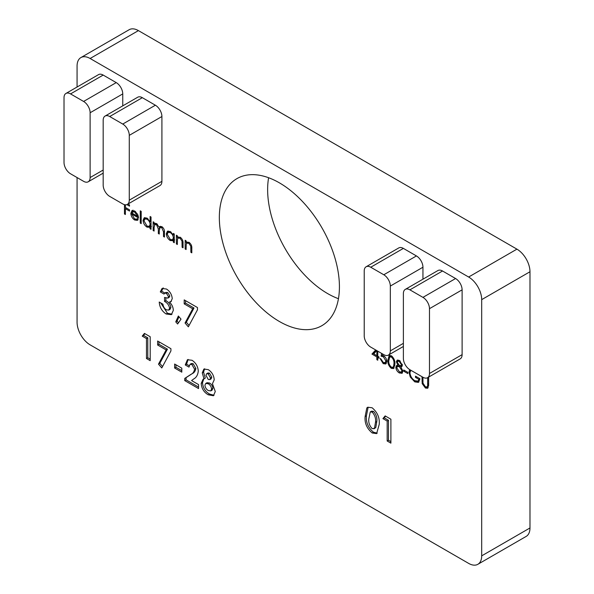 <?xml version="1.0" encoding="UTF-8"?>
<svg xmlns="http://www.w3.org/2000/svg" width="594" height="594" viewBox="0 0 594 594"><rect width="100%" height="100%" fill="white"/><g stroke="black" fill="none" stroke-linecap="round" stroke-linejoin="round"><path stroke-width="0.89" d="M268.607 177.74A84.912 49.02 -120 0 0 327.673 293.607A84.912 49.02 -120 0 0 338.446 298.7M77.072 177.561L77.072 322.245A18.459 10.655 -120 0 0 90.125 344.854L468.636 563.387A18.459 10.655 -120 0 0 477.866 564.3L526.158 536.419A18.459 10.655 -120 0 0 529.982 527.969L529.982 271.755A18.459 10.655 -120 0 0 516.929 249.146L138.417 30.613A18.459 10.655 -120 0 0 129.188 29.7L80.895 57.581A18.459 10.655 -120 0 0 77.072 66.031L77.072 87.021M194.565 369.216L191.855 364.464L190.073 364.3L188.981 367.107L185.261 364.954L187.429 359.726L192.062 360.291C195.849 362.852 197.928 366.439 198.285 371.057C197.869 374.903 196.354 377.532 193.733 378.95L191.572 380.561L198.544 384.585L198.544 388.573L184.734 380.598L184.734 378.423L190.867 374.428C192.864 373.581 194.097 371.844 194.565 369.216L195.864 368.458L193.154 363.714L191.855 364.464M181.809 372.163L174.636 368.028L174.636 364.033L181.809 368.176L181.809 372.163M166.12 349.918L157.64 345.017L157.64 341.03L170.923 348.7L170.923 350.928L161.783 367.961L158.487 364.144L166.12 349.918L167.426 349.161L158.94 344.268L157.64 345.017M146.48 338.58L142.233 336.122L144.453 333.42L150.2 336.739L150.2 360.662L146.48 358.516L146.48 338.58L147.787 337.823L143.533 335.372L142.233 336.122M192.686 308.769L184.199 303.876L184.199 299.888L197.483 307.558L197.483 309.786L188.343 326.819L185.046 322.995L192.686 308.769L193.993 308.019L185.506 303.118L184.199 303.876M177.628 324.005L175.757 321.874L178.356 316.015L181.014 319.134L177.628 324.005M162.088 288.498L166.461 289.033C169.914 291.283 171.837 294.49 172.245 298.648L170.886 301.7L169.476 302.056C171.956 304.522 173.233 307.298 173.314 310.395L171.391 314.657L166.127 313.988C161.887 311.174 159.593 307.187 159.229 302.034L162.949 304.18C163.231 306.645 164.36 308.516 166.327 309.816L168.755 310.09L169.594 308.204C168.926 305.041 167.241 302.784 164.545 301.418L164.545 297.431L167.857 298.106L168.533 296.77L166.439 293.31L164.672 293.154L164.011 294.06L160.291 291.914L161.999 288.543M428.185 377.353L428.645 377.621L428.645 384.845L427.643 388.261L425.43 388.031L422.193 383.642L422.007 376.707M422.935 377.242L422.98 383.108L425.378 386.776L427.012 386.946L427.613 386.048L427.717 377.628M410.84 370.262L409.919 372.735C410.313 376.202 411.954 378.853 414.827 380.687L417.983 381.096L418.948 379.388L415.496 377.39L415.496 376.165L419.884 378.697L418.421 382.388L414.746 381.868L410.261 377.012L408.991 372.245L409.66 369.572M407.796 373.559L403.809 371.257L403.809 370.032L407.796 372.327L407.796 373.559M402.093 373.247L399.346 372.973C397.252 371.688 396.087 369.78 395.842 367.255L396.658 365.436L397.883 365.162L396.369 361.753L397.148 360.157L399.406 360.432L402.346 365.236L401.685 366.684L400.876 366.884L402.881 371.22L401.886 373.381M382.588 353.95L382.328 355.249L383.546 355.724C385.603 357.12 386.687 359.051 386.805 361.523L385.758 363.988L383.197 363.647L380.034 358.449L380.962 358.984L383.249 362.451L385.135 362.644L385.877 360.937L383.382 356.853L381.096 356.148L381.638 353.4M377.777 351.173L377.777 356.229L378.972 356.92L378.972 358.145L377.777 357.454L377.777 360.216L376.848 359.674L376.848 356.92L371.933 354.076L375.668 349.955M154.084 231.066L153.155 230.531L153.155 221.792L154.084 222.327L154.084 223.841L155.138 223.225L156.697 223.678L159.11 227.183L159.801 226.492L161.887 226.67C163.788 228.17 164.642 230.049 164.449 232.313L164.449 237.051L163.513 236.516L163.513 231.771L161.724 227.651L160.083 227.502L159.266 230.658L159.266 234.058L158.338 233.524L158.338 229.076L156.534 224.658L154.9 224.525L154.084 227.391L154.084 231.066M155.168 223.225L154.084 223.841L155.138 223.225M151.032 226.715L150.104 227.257L147.008 227.138C144.602 225.49 143.288 223.218 143.065 220.307L144.186 217.827L147.037 218.102L150.104 221.718L150.104 216.498L151.032 217.033L151.032 229.306L150.104 228.764L149.777 227.472M125.393 204.811L125.393 207.447L129.514 209.823L129.514 211.056L125.393 208.68L125.393 214.501L124.465 213.966L124.465 204.663M127.985 204.039L129.514 204.915L129.514 206.148L126.871 204.618M365.124 416.543L366.825 407.967L367.701 407.232L372.104 407.759C377.48 412.295 379.848 417.857 379.202 424.443L376.618 433.613L372.215 432.974C366.869 428.541 364.508 423.069 365.124 416.543L366.431 415.785L368.132 407.209L366.825 407.967M142.33 97.683L109.704 116.521A9.229 5.331 -120 0 0 105.086 116.06L137.719 97.223A9.229 5.331 60 0 1 142.33 97.683L155.383 105.22A9.229 5.331 60 0 1 161.91 116.521L161.91 181.326A9.229 5.331 60 0 1 160.001 185.551L127.368 204.388A9.229 5.331 -120 0 0 129.277 200.163L161.91 181.326M103.178 75.074L70.545 93.911A9.229 5.331 -120 0 0 65.927 93.458L98.559 74.614A9.229 5.331 60 0 1 103.178 75.074L116.231 82.611A9.229 5.331 60 0 1 122.75 93.911L122.75 105.866M477.866 564.3A18.459 10.655 -120 0 0 481.689 555.85L481.689 299.636A18.459 10.655 -120 0 0 468.636 277.027L90.125 58.494A18.459 10.655 -120 0 0 80.895 57.581M279.38 321.488A84.912 49.02 -120 0 0 321.837 325.698A84.912 49.02 -120 0 0 321.837 227.651A84.912 49.02 -120 0 0 236.924 178.631A84.912 49.02 -120 0 0 223.908 246.666A84.912 49.02 -120 0 0 279.38 321.488M429.477 373.485L462.11 354.648L462.11 289.842L429.477 308.68A9.229 5.331 -120 0 0 422.95 297.371L409.905 289.842A9.229 5.331 -120 0 0 405.286 289.382A9.229 5.331 -120 0 0 403.378 293.607L403.378 358.412A9.229 5.331 -120 0 0 409.905 369.72L422.95 377.257A9.229 5.331 -120 0 0 427.569 377.71A9.229 5.331 -120 0 0 429.477 373.485L429.477 308.68M462.11 354.648A9.229 5.331 60 0 1 460.202 358.873L427.569 377.71M405.286 289.382L437.919 270.545A9.229 5.331 60 0 1 442.53 270.998L409.905 289.842M422.95 297.371L455.583 278.534L442.53 270.998M455.583 278.534A9.229 5.331 60 0 1 462.11 289.842M422.95 279.18L422.95 267.233L390.325 286.07A9.229 5.331 -120 0 0 383.798 274.77L370.745 267.233A9.229 5.331 -120 0 0 366.127 266.773A9.229 5.331 -120 0 0 364.219 270.998L364.219 335.81A9.229 5.331 -120 0 0 370.745 347.111L383.798 354.648A9.229 5.331 -120 0 0 388.409 355.101A9.229 5.331 -120 0 0 390.325 350.876L390.325 286.07M366.127 266.773L398.76 247.936A9.229 5.331 60 0 1 403.378 248.396L370.745 267.233M383.798 274.77L416.431 255.932L403.378 248.396M416.431 255.932A9.229 5.331 60 0 1 422.95 267.233M387.177 421.057L382.922 418.607L385.142 415.897L390.897 419.216L390.897 443.146L387.177 441L387.177 421.057L388.483 420.307L384.229 417.849L382.922 418.607M132.395 210.491L131.712 210.885L134.675 210.967L137.719 214.449L138.543 217.953L131.771 214.04L134.534 218.859L136.717 219.164L137.325 218.629L138.15 219.609L137.414 220.352L134.652 220.003C132.291 218.406 131.022 216.171 130.843 213.298L132.054 210.64M141.201 223.626L140.273 223.092L140.273 210.825L141.201 211.36L141.201 223.626M174.272 240.139L173.344 240.674L170.255 240.555C167.85 238.907 166.528 236.635 166.305 233.724L167.434 231.244L170.285 231.526L173.344 235.061L173.344 233.442L174.272 233.984L174.272 242.723L173.344 242.189L173.344 240.674L173.017 240.897M178.207 236.813L177.331 237.325L180.212 237.258C182.291 238.847 183.242 240.867 183.041 243.317L183.041 247.787L182.113 247.245L182.002 241.082L180.049 238.239L178.163 238.075L177.472 239.063L177.331 244.49L176.403 243.948L176.403 235.209L177.331 235.744L177.331 237.325L177.755 236.999M186.976 241.877L186.1 242.382L188.974 242.315C191.06 243.911 192.003 245.931 191.81 248.381L191.81 252.844L190.882 252.309L190.771 246.146L188.818 243.295L186.932 243.139L186.241 244.127L186.1 249.547L185.165 249.012L185.165 240.273L186.1 240.808L186.1 242.382L186.523 242.062M394.913 364.129L393.547 368.562L391.335 368.347C388.728 366.045 387.57 363.283 387.867 360.068L389.181 355.554L391.335 355.769C393.978 358.078 395.166 360.87 394.913 364.129M208.271 369.654C211.924 372.052 213.907 375.453 214.219 379.856L212.444 383.717L215.28 391.535L213.432 395.745L208.294 394.817C203.972 392.352 201.604 388.543 201.203 383.412L203.103 379.21L203.987 378.831L202.264 372.891L203.891 369.052L208.271 369.654M122.75 93.911L90.125 112.756L90.125 177.561A9.229 5.331 -120 0 1 88.209 181.786A9.229 5.331 -120 0 1 83.598 181.326L70.545 173.79A9.229 5.331 -120 0 1 64.018 162.489L64.018 97.683A9.229 5.331 -120 0 1 65.927 93.458M70.545 93.911L83.598 101.448L116.231 82.611M90.125 112.756A9.229 5.331 -120 0 0 83.598 101.448M127.368 204.388A9.229 5.331 -120 0 1 122.75 203.935L109.704 196.399A9.229 5.331 -120 0 1 103.178 185.098L103.178 120.285A9.229 5.331 -120 0 1 105.086 116.06M161.91 116.521L129.277 135.358L129.277 200.163M109.704 116.521L122.75 124.057L155.383 105.22M129.277 135.358A9.229 5.331 -120 0 0 122.75 124.057M384.229 417.849L385.61 416.171M390.897 441.639L388.483 440.243L387.177 441M388.483 440.243L388.483 420.307M377.212 433.152L373.515 432.217L372.215 432.974M373.515 432.217C368.169 427.791 365.807 422.312 366.431 415.785M375.772 427.583L373.93 428.838L375.772 427.583L376.789 421.54C377.331 417.849 376.232 414.449 373.5 411.352L371.577 411.145L370.27 411.894L368.844 418.733C368.332 422.379 369.446 425.69 372.193 428.668L374.465 428.333L375.49 422.297C376.024 418.599 374.925 415.199 372.193 412.102L370.27 411.894M376.789 421.54L375.49 422.297M373.5 411.352L372.193 412.102M125.393 213.432L124.465 213.966M125.772 208.457L125.772 207.662M126.463 208.063L125.393 208.68M137.986 219.832L136.1 219.327M135.84 219.312L134.652 220.003M132.262 213.758L132.18 213.209M132.017 212.622L130.843 213.298M132.15 212.548L133.019 210.135M138.372 216.35L137.994 216.127M132.7 213.506L131.771 214.04M134.534 210.892L133.85 211.137M134.073 211.004L131.868 213.023L137.615 216.342L134.719 212.065L132.64 211.828L133.947 211.07M138.283 215.964L137.615 216.342M135.558 211.583L134.719 212.065M141.201 222.557L140.273 223.092M151.032 228.23L150.104 228.764M151.411 226.5L148.314 226.381M148.129 226.492L147.008 227.138M144.253 219.617L143.065 220.307M144.372 219.424L144.929 217.567M151.032 221.183L150.104 221.718M151.032 223.879L150.104 224.413C149.933 222.171 148.916 220.426 147.052 219.186L144.877 218.941L143.993 220.857L147.045 226.084L149.28 226.329L151.032 225.156M146.844 217.998L144.877 218.941M151.032 221.718L150.846 221.287M147.891 218.696L147.052 219.186M149.28 226.329L150.104 224.413M154.084 229.997L153.155 230.531M154.462 224.963L154.462 223.626M160.506 226.284L159.11 227.183M164.449 235.974L163.513 236.516M162.57 227.168L161.724 227.651M161.768 226.611L160.083 227.502M159.266 232.982L158.338 233.524M159.638 227.955L159.593 226.901M157.38 224.176L156.534 224.658M156.601 223.626L154.9 224.525M174.272 241.654L173.344 242.189M174.651 239.924L171.562 239.805M171.369 239.909L170.255 240.555M167.501 233.041L166.305 233.724M167.612 232.841L168.169 230.984M174.272 234.526L173.344 235.061M174.272 237.296L173.344 237.838C173.181 235.595 172.163 233.85 170.292 232.603L168.117 232.358L167.233 234.274L170.285 239.501L172.527 239.746L174.272 238.573M170.084 231.415L168.117 232.358M174.272 235.142L174.064 234.645M171.146 232.113L170.292 232.603M172.527 239.746L173.344 237.838M177.331 243.414L176.403 243.948M177.703 238.521L177.703 237.103M183.041 246.71L182.113 247.245M182.759 240.644L182.002 241.082M180.903 237.741L180.049 238.239M179.997 237.14L178.163 238.075M186.1 248.478L185.165 249.012M186.471 243.585L186.471 242.166M191.81 251.774L190.882 252.309M191.528 245.708L190.771 246.146M189.672 242.805L188.818 243.295M188.766 242.204L186.932 243.139M373.923 353.72L373.24 353.326L371.933 354.076M373.24 353.326L376.076 350.193M378.838 356.838L377.777 357.454M377.777 359.14L376.848 359.674M378.148 357.239L378.148 356.445M377.91 356.303L376.848 356.92M377.777 355.947L377.086 355.546M376.767 350.586L373.76 353.905L376.848 355.687L376.848 350.631M377.777 355.153L376.848 355.687M386.315 363.446L384.504 362.897L383.197 363.647M385.135 362.644L386.805 361.568M386.716 360.454L385.877 360.937M384.355 356.289L383.382 356.853M383.152 355.524L381.096 356.148M394.126 368.02L392.641 367.597L391.335 368.347M388.832 359.511L387.867 360.068M389.263 357.462L389.909 355.353M392.285 356.489L391.364 357.016L389.79 356.89L388.803 360.595C388.513 363.083 389.367 365.265 391.364 367.137L392.924 367.278L394.832 365.763M391.661 355.977L389.79 356.89M394.884 363.068L393.978 363.587C394.216 361.085 393.347 358.895 391.364 357.016M394.847 365.644L393.592 366.372L393.978 363.587M392.924 367.278L393.592 366.372M402.183 366.134L400.876 366.884M402.487 372.817L400.653 372.223L399.346 372.973M397.148 366.691L395.842 367.255M397.148 366.505L397.453 365.184M398.522 364.79L397.883 365.162M402.205 364.204L401.418 364.657L399.354 361.627L397.676 360.996L396.369 361.753M397.676 360.996L397.921 359.971M402.769 370.233L401.952 370.708L399.413 366.728L397.416 366.483L396.77 367.827L399.354 371.755L401.306 372.052L402.873 371.094M401.492 366.535L400.378 365.793M399.524 365.555L397.416 366.483M399.539 360.513L397.728 361.404L397.304 362.303L399.391 365.488L400.905 365.674L402.324 364.842M400.297 361.085L399.354 361.627M400.905 365.674L401.418 364.657M400.72 365.971L399.413 366.728M401.306 372.052L401.952 370.708M404.87 370.641L403.809 371.257M417.983 381.096L419.802 379.878M419.876 378.853L418.948 379.388M416.557 376.774L415.496 377.39M419.015 381.897L416.439 381.326M415.919 381.192L414.746 381.868M411.003 376.581L410.261 377.012M410.046 371.636L408.991 372.245M410.313 370.938L410.454 370.04M427.012 386.946L428.608 385.937M428.638 385.454L427.613 386.048M428.185 387.726L426.737 387.281L425.43 388.031M422.987 383.182L422.193 383.642M167.857 298.106L169.164 297.356L169.832 296.02L167.746 292.56L166.439 293.31M167.746 292.56L165.971 292.404L164.672 293.154M164.865 293.042L161.598 291.157L160.291 291.914M161.598 291.157L163.187 287.86M171.458 301.225L169.476 302.056M172.008 314.204L167.434 313.238L166.127 313.988M167.434 313.238L160.692 302.873M168.755 310.09L170.062 309.34L170.894 307.447L169.594 308.204M170.894 307.447C170.226 304.291 168.548 302.027 165.852 300.668L164.545 301.418M165.852 300.668L165.852 298.01M169.832 296.02L168.533 296.77M178.497 322.757L177.064 321.124L175.757 321.874M177.064 321.124L178.994 316.765M185.506 303.118L185.506 300.638M189.092 325.423L186.353 322.245L185.046 322.995M186.353 322.245L193.993 308.019M143.533 335.372L144.914 333.687M150.2 359.155L147.787 357.759L146.48 358.516M147.787 357.759L147.787 337.823M158.94 344.268L158.94 341.788M162.533 366.565L159.786 363.387L158.487 364.144M159.786 363.387L167.426 349.161M181.809 370.656L175.943 367.27L174.636 368.028M175.943 367.27L175.943 364.79M193.154 363.714L191.372 363.55L190.073 364.3M189.159 365.696L186.568 364.204L185.261 364.954M186.568 364.204L188.12 359.437M198.544 387.065L186.041 379.848L184.734 380.598M186.041 379.848L186.041 377.673L184.734 378.423M186.041 377.673L192.174 373.671C194.171 372.832 195.404 371.094 195.864 368.458M214.04 395.27L209.6 394.06L208.294 394.817M209.6 394.06C205.272 391.594 202.91 387.793 202.509 382.655L201.203 383.412M202.509 382.655L203.801 378.898M202.264 372.891L203.571 372.134L205.294 378.081L203.987 378.831M203.571 372.134L204.611 368.77M210.796 390.904L212.103 390.147L212.867 388.342C212.637 386.026 211.546 384.251 209.608 383.026L207.039 382.707L205.732 383.464L204.923 385.164C205.168 387.526 206.281 389.3 208.256 390.503L210.796 390.904L211.561 389.1C211.33 386.776 210.246 385.001 208.301 383.776L205.732 383.464M209.801 379.633L211.108 378.883L211.806 377.16L209.489 373.136L207.967 372.95L206.66 373.708L205.984 375.341L208.249 379.455L209.801 379.633L210.499 377.918L208.182 373.893L206.66 373.708M211.806 377.16L210.499 377.918M209.489 373.136L208.182 373.893M212.867 388.342L211.561 389.1M209.608 383.026L208.301 383.776M481.689 555.85L529.982 527.969M481.689 299.636L529.982 271.755M468.636 277.027L516.929 249.146M90.125 58.494L138.417 30.613M390.325 350.876L403.378 343.339M90.125 177.561L103.178 170.025M164.412 231.259L163.513 231.771M159.444 228.438L158.338 229.076M183.026 242.604L182.113 243.139M191.795 247.668L190.882 248.195M422.935 380.472L422.007 381.014M428.645 383.717L427.717 384.251M192.174 373.671L190.867 374.428M388.409 355.101L403.378 346.465M88.209 181.786L103.178 173.144M136.717 219.164L138.023 218.414"/></g></svg>
